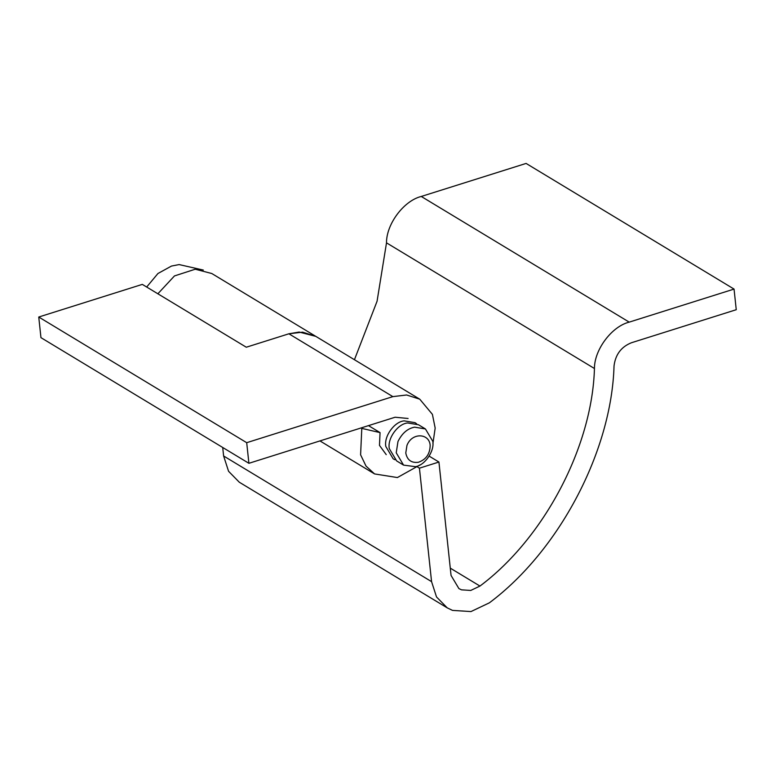 <?xml version="1.0" encoding="UTF-8"?>
<svg xmlns="http://www.w3.org/2000/svg" width="775" height="775" viewBox="0 0 775 775"><rect width="100%" height="100%" fill="white"/><g stroke="black" fill="none" stroke-linecap="round" stroke-linejoin="round"><path stroke-width="1.16" d="M392.857 396.626L288.881 333.793L299.16 332.049L315.783 336.36L302.647 332.155L288.881 333.793L246.285 347.219L142.309 284.386L38.75 317.023L246.702 442.69L392.857 396.626L406.623 394.988L419.759 399.193L432.411 414.363L435.172 428.091L432.896 443.688M417.706 467.131L419.44 468.177L438.931 462.036L451.06 575.447L458.897 588.583L461.512 589.843L470.754 590.443L479.957 586.065C544.069 538.218 592.245 446.671 594.444 368.512C594.289 349.728 611.804 326.362 629.213 322.129L734.051 289.085L736.25 309.709L631.412 342.753C621.23 346.842 615.437 354.572 614.033 365.945C611.63 451.05 559.182 550.734 489.364 602.834L470.977 611.572L452.493 610.39L447.243 607.871L436.519 596.953L431.568 581.647L419.44 468.177M429.195 456.146L438.931 462.036M354.437 359.726L377.067 301.243L386.502 242.846C386.338 224.062 403.853 200.696 421.261 196.463L526.099 163.428L734.051 289.085M447.243 607.871L239.291 482.215L228.567 471.287L223.617 455.981L222.716 447.485M157.858 293.783L174.472 275.929L195.252 269.216L211.807 273.527L419.759 399.193M420.098 464.864L397.391 477.555L374.587 473.932L366.013 466.075L360.598 454.799L361.789 428.391L380.05 432.605L379.479 445.383L386.241 454.644M38.75 317.023L40.949 337.648L248.901 463.305L395.105 417.231L408.096 418.481M248.901 463.305L246.702 442.69M368.483 425.62L380.05 432.605M361.063 427.955L361.789 428.391M414.606 427.161C407.611 428.468 402.07 433.254 397.982 441.488L396.228 452.794L403.572 465.116L415.448 466.676C424.826 465.368 434.746 451.079 432.779 441.275L425.427 428.953L414.606 427.161M430.154 445.286C429.321 433.128 411.883 432.247 406.952 445.431L405.78 452.968C407.137 460.03 411.331 463.13 418.384 462.278C426.124 459.556 430.048 453.898 430.154 445.286M425.427 428.953L418.5 424.758L407.679 422.966C398.03 423.644 387.229 438.311 389.292 448.599L396.645 460.922L403.572 465.116M416.688 423.838L415.032 422.666L404.211 420.873C394.562 421.552 383.761 436.218 385.824 446.507L393.177 458.829L394.988 459.759M203.341 270.068L179.132 264.575L171.469 266.067L157.945 273.507L146.678 287.021M421.261 196.463L629.213 322.129M386.502 242.846L594.444 368.512M450.275 568.133L479.957 586.065M223.617 455.981L431.568 581.647M374.587 473.932L319.959 440.917"/></g></svg>
